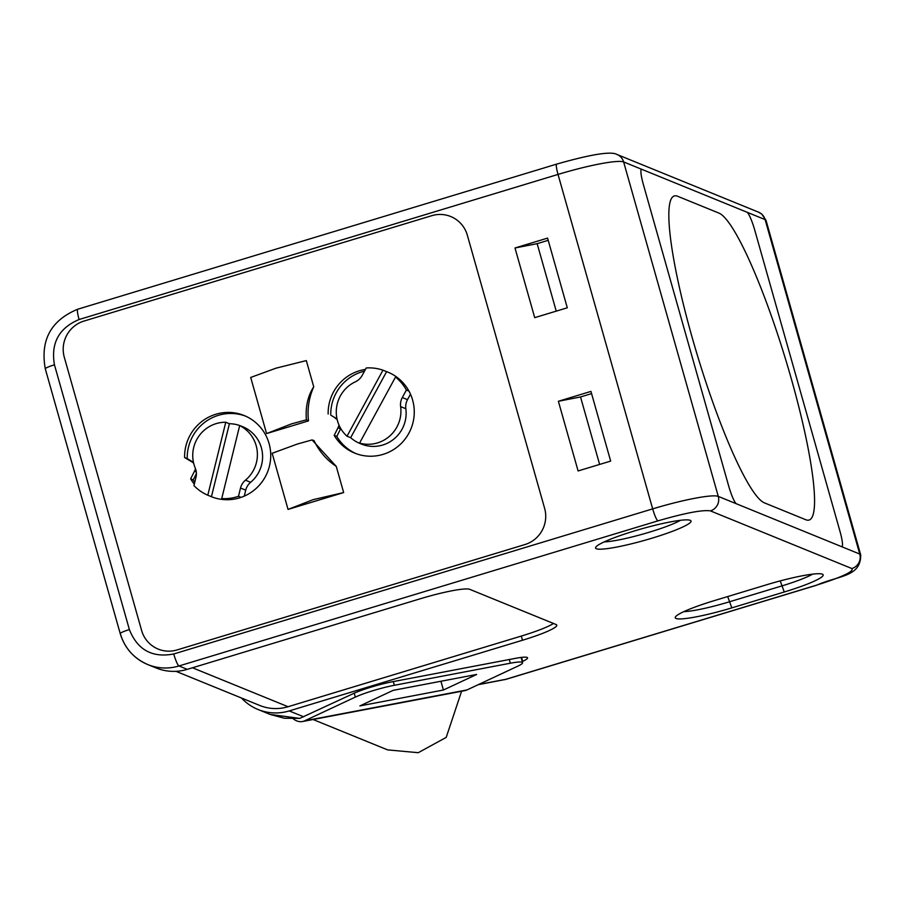 <?xml version="1.0" encoding="UTF-8"?>
<svg xmlns="http://www.w3.org/2000/svg" width="906" height="906" viewBox="0 0 906 906"><rect width="100%" height="100%" fill="white"/><g stroke="black" fill="none" stroke-linecap="round" stroke-linejoin="round"><path stroke-width="1.36" d="M841.549 546.635L736.487 503.815A17.508 2.639 -106.9 0 1 728.628 485.82L643.453 184.813A17.508 2.639 -106.9 0 1 641.493 169.331A17.508 2.639 -106.9 0 1 641.844 169.354L746.918 212.185A17.508 2.639 -106.9 0 1 754.766 230.181L839.941 531.188A17.508 2.639 -106.9 0 1 841.9 546.669A17.508 2.639 -106.9 0 1 841.549 546.635L736.487 503.815A17.508 2.639 -106.9 0 1 728.628 485.82L643.453 184.813A17.508 2.639 73.1 0 1 641.493 169.331L641.493 169.331A17.508 2.639 73.1 0 1 641.844 169.354L746.918 212.185A17.508 2.639 -106.9 0 1 754.766 230.181L839.941 531.188A17.508 2.639 -106.9 0 1 841.9 546.669A17.508 2.639 -106.9 0 1 841.549 546.635L859.76 554.053A58.346 6.999 -15.8 0 1 860.7 554.891L766.057 220.441A58.346 6.999 -15.8 0 0 765.117 219.603L859.76 554.053A11.665 11.45 112.2 0 1 851.878 568.549L710.395 510.882C702.603 509.67 685.106 513 657.903 520.871L178.969 665.967L187.282 669.353L420.52 598.696A43.76 5.243 -15.8 0 1 469.727 589.33L556.091 624.528A43.76 5.243 -15.8 0 1 556.794 625.151A43.76 5.243 -15.8 0 1 522.479 640.248L521.301 636.069L288.063 706.725A43.76 42.944 112.2 0 1 259.716 705.446L175.979 671.323M677.518 196.228A160.464 24.179 73.1 0 0 674.37 195.945A160.464 24.179 73.1 0 0 694.97 347.191A160.464 24.179 73.1 0 0 764.268 502.807L805.887 519.772A160.464 24.179 73.1 0 0 809.035 520.055A160.464 24.179 73.1 0 0 788.424 368.81A160.464 24.179 73.1 0 0 719.126 213.182L677.518 196.228L719.126 213.182A160.464 24.179 -106.9 0 1 788.424 368.81A160.464 24.179 -106.9 0 1 809.035 520.055A160.464 24.179 -106.9 0 1 805.887 519.772L764.268 502.807A160.464 24.179 -106.9 0 1 694.97 347.191A160.464 24.179 -106.9 0 1 674.37 195.945A160.464 24.179 -106.9 0 1 677.507 196.228M461.596 691.255L446.205 737.393L418.244 752.693L387.598 749.885L313.091 719.511M467.009 689.93L304.631 720.825L355.322 697.11A29.173 3.499 -15.8 0 1 394.359 685.287L510.338 663.215A29.173 3.499 -15.8 0 1 522.569 662.682A29.173 3.499 -15.8 0 1 517.7 666.204L467.009 689.93A26.263 15.425 79.2 0 1 464.812 690.644L302.434 721.538A26.263 15.425 79.2 0 1 293.261 718.843M304.631 720.825A26.263 15.425 79.2 0 1 302.434 721.538M393.17 690.349L359.897 705.91L443.408 690.021L476.681 674.449L393.17 690.349M440.928 681.255L443.408 690.021M410.486 394.167L407.507 399.648A14.587 14.315 -67.8 0 0 405.831 408.731A32.854 32.242 112.2 0 1 393.566 439.319A32.854 32.242 112.2 0 1 361.403 444.065L359.852 443.43A32.854 32.242 112.2 0 1 350.667 437.689L386.602 371.664L382.955 370.18L347.021 436.205L350.667 437.689M347.021 436.205A32.854 32.242 112.2 0 1 355.446 381.766A14.587 14.315 -67.8 0 0 362.151 375.458L366.228 367.972A43.76 42.944 112.2 0 1 382.955 370.18M405.831 408.731L400.633 406.613A32.854 32.242 112.2 0 1 359.569 443.102L395.503 377.077L398.108 378.142M359.852 443.43A32.854 32.242 112.2 0 0 363.215 444.586L359.569 443.102M400.633 406.613A14.587 14.315 112.2 0 1 402.309 397.53L407.507 399.648M408.98 391.109L406.375 390.044L402.309 397.53M395.503 377.077A43.76 42.944 112.2 0 1 406.375 390.044M386.602 371.664A43.76 42.944 112.2 0 1 388.244 372.275M207.791 495.22A43.76 42.944 112.2 0 1 193.941 485.582L195.979 477.315A14.587 14.315 112.2 0 0 195.277 468.142A32.854 32.242 112.2 0 1 225.764 422.241L207.791 495.22L211.438 496.703L229.399 423.725A32.854 32.242 112.2 0 1 241.109 426.069L242.672 426.703A32.854 32.242 112.2 0 1 250.622 482.309A14.587 14.315 -67.8 0 0 245.73 490.146L244.269 496.114M239.682 425.582A32.854 32.242 112.2 0 1 245.424 480.191A14.587 14.315 -67.8 0 0 240.532 488.028L238.493 496.295A43.76 42.944 112.2 0 1 221.721 498.572L239.682 425.582L243.329 427.066A32.854 32.242 112.2 0 0 241.109 426.069M229.399 423.725L225.764 422.241M241.098 497.36L238.493 496.295M224.314 499.625L221.721 498.572M308.482 420.894L266.579 433.578L250.702 377.451L275.922 368.198L306.319 360.599L313.736 386.805A64.19 62.99 -67.8 0 0 308.482 420.894L306.375 419.84C305.367 406.862 307.825 395.854 313.736 386.805M266.579 433.578L291.664 423.827L306.375 419.84M312.06 439.931L314.054 440.599A64.19 62.99 -67.8 0 0 336.251 466.364L312.06 439.931L297.383 444.031L272.162 453.283L288.04 509.41L313.125 499.659L343.657 492.57L288.04 509.41M336.251 466.364L343.657 492.57M196.398 473.612L193.25 479.92A43.76 42.944 -67.8 0 0 194.756 482.286M245.481 416.092A43.76 42.944 -67.8 0 0 187.214 458.595L193.454 462.332M340.747 428.515A14.587 14.315 112.2 0 1 340.599 428.81L336.794 436.432A43.76 42.944 -67.8 0 0 356.001 453.623M364.495 371.154A43.76 42.944 -67.8 0 0 330.758 415.118L336.998 418.844M194.303 484.11A43.76 42.944 112.2 0 1 190.645 478.855L193.25 479.92M187.214 458.595L184.609 457.541A43.76 42.944 112.2 0 1 244.178 415.537A43.76 42.944 112.2 0 1 267.44 472.275A43.76 42.944 112.2 0 1 211.143 496.601A43.76 42.944 112.2 0 1 210.396 496.284M190.645 478.855L194.462 471.245L196.296 471.992M195.47 468.629A14.587 14.315 112.2 0 1 194.462 471.245M193.499 462.524L191.789 461.822A14.587 14.315 112.2 0 1 193.646 463.147M191.789 461.822L184.609 457.541M544.619 508.323A29.173 28.63 112.2 0 1 524.902 544.563A29.173 28.63 -67.8 0 0 544.619 508.323L467.326 235.186A29.173 28.63 -67.8 0 0 450.735 216.534A29.173 28.63 112.2 0 1 467.326 235.186L544.619 508.323M431.834 215.673A29.173 28.63 112.2 0 1 450.735 216.534A29.173 28.63 -67.8 0 0 431.834 215.673L84.02 321.052A29.173 28.63 -67.8 0 0 64.303 357.281A29.173 28.63 112.2 0 1 84.02 321.052L431.834 215.673M64.303 357.281L141.596 630.417A29.173 28.63 -67.8 0 0 158.188 649.081A29.173 28.63 112.2 0 1 141.596 630.417L64.303 357.281M177.089 649.93A29.173 28.63 112.2 0 1 158.188 649.081A29.173 28.63 -67.8 0 0 177.089 649.93L524.902 544.563L177.089 649.93M337.043 419.036L330.758 415.118M328.153 414.053A43.76 42.944 112.2 0 1 365.446 369.41M385.56 371.245A43.76 42.944 112.2 0 1 387.723 372.06A43.76 42.944 112.2 0 1 410.973 428.787A43.76 42.944 112.2 0 1 354.688 453.113A43.76 42.944 112.2 0 1 334.189 435.367L336.794 436.432M334.189 435.367L338.006 427.757L340.599 428.81M339.014 425.118A14.587 14.315 112.2 0 1 338.006 427.757M335.333 418.334A14.587 14.315 112.2 0 1 337.191 419.659M680.474 520.304A43.76 5.243 -15.8 0 1 649.523 532.139A43.76 5.243 -15.8 0 1 604.177 541.901M634.46 530.939A49.603 5.946 -15.8 0 1 690.485 520.44A49.603 5.946 -15.8 0 1 652.139 538.141A49.603 5.946 -15.8 0 1 595.729 547.258A49.603 5.946 -15.8 0 1 634.46 530.939M241.494 698.028A48.143 47.237 -67.8 0 0 258.063 709.5L270.169 714.438L299.727 718.39L353.351 693.588A29.173 3.499 -15.8 0 1 392.389 681.765L515.333 658.368A29.173 3.499 -15.8 0 1 527.088 657.416A29.173 3.499 -15.8 0 1 527.564 657.835A29.173 3.499 -15.8 0 1 522.683 661.369L522.264 661.573M258.063 709.5A48.143 47.237 -67.8 0 0 289.24 710.916L522.479 640.248M173.737 653.973C152.299 658.062 137.508 649.93 129.377 629.579L54.451 364.812C50.702 343.136 58.913 328.04 79.094 319.512L558.028 174.428L652.671 508.878L173.737 653.973A11.665 1.755 73.1 0 0 178.969 665.967A48.143 47.237 112.2 0 1 147.791 664.562L156.104 667.948A48.143 47.237 -67.8 0 0 187.282 669.353M812.603 574.155A43.76 5.243 -15.8 0 1 781.652 585.989L729.194 601.878A43.76 5.243 -15.8 0 1 683.849 611.629M521.301 636.069A43.76 5.243 164.2 0 0 553.487 623.464M714.132 600.667L766.578 584.778A49.603 5.946 -15.8 0 1 822.603 574.291A49.603 5.946 -15.8 0 1 784.268 591.992L731.822 607.881A49.603 5.946 -15.8 0 1 675.4 616.986A49.603 5.946 -15.8 0 1 714.132 600.667M503.736 679.704A11.665 6.852 -100.8 0 0 504.755 679.647A11.665 6.852 -100.8 0 0 505.729 679.33L816.034 585.321C842.195 577.031 854.143 571.437 851.878 568.549M547.575 238.108L514.993 247.984L534.71 317.655L567.292 307.791L547.575 238.108M578.096 470.95L610.667 461.086L590.95 391.403L558.379 401.267L578.096 470.95M270.169 714.438L284.439 718.254L299.727 718.39M556.239 311.132L537.156 243.669L514.993 247.984M537.156 243.669L548.198 240.328M599.625 464.427L580.531 396.964L558.379 401.267M580.531 396.964L591.573 393.612M354.212 693.192L355.322 697.11M509.297 659.523L510.338 663.215M394.359 685.287L393.306 681.595M245.424 480.191L250.622 482.309M245.73 490.146L240.532 488.028M766.057 220.441L761.72 214.009L758.481 212.14A11.665 11.45 112.2 0 1 765.117 219.603L746.918 212.185M79.094 319.512A11.665 1.755 -106.9 0 1 77.791 309.195A11.665 1.755 -106.9 0 1 78.018 309.218M657.903 520.871A11.665 1.755 -106.9 0 1 652.671 508.878A58.346 6.999 -15.8 0 1 718.277 496.397L623.634 161.936A58.346 6.999 -15.8 0 0 558.028 174.428A11.665 1.755 -106.9 0 1 556.726 164.099A11.665 1.755 -106.9 0 1 556.952 164.122M641.844 169.354L623.634 161.936A11.665 11.45 -67.8 0 0 616.997 154.473C611.256 151.064 591.165 154.269 556.726 164.099L77.791 309.195C50.951 320.294 40.124 340.169 45.3 368.833A11.665 1.404 164.2 0 0 45.493 369.002M727.699 596.567L731.822 607.881M780.213 580.905L784.268 591.992M288.063 706.725L192.491 667.779M478.64 684.483L505.729 679.33A11.665 1.755 73.1 0 0 505.956 679.353A11.665 1.755 73.1 0 0 506.137 679.206M289.24 710.916L303.725 716.816M147.791 664.562A48.143 47.237 112.2 0 1 120.407 633.781A11.665 1.404 164.2 0 1 120.226 633.611C124.609 648.107 133.794 658.424 147.791 664.562M736.487 503.815L718.277 496.397A11.665 11.45 -67.8 0 1 710.395 510.882M816.034 585.321A11.665 1.755 73.1 0 0 816.261 585.344C839.216 575.219 860.881 577.065 860.7 554.891M522.683 661.369L521.562 657.394M129.377 629.579A11.665 1.404 164.2 0 0 120.226 633.611L45.3 368.833A11.665 1.404 164.2 0 1 54.451 364.812M521.097 657.439L522.569 662.682M758.481 212.14L616.997 154.473M816.261 585.344L505.956 679.353L478.175 684.698"/></g></svg>
